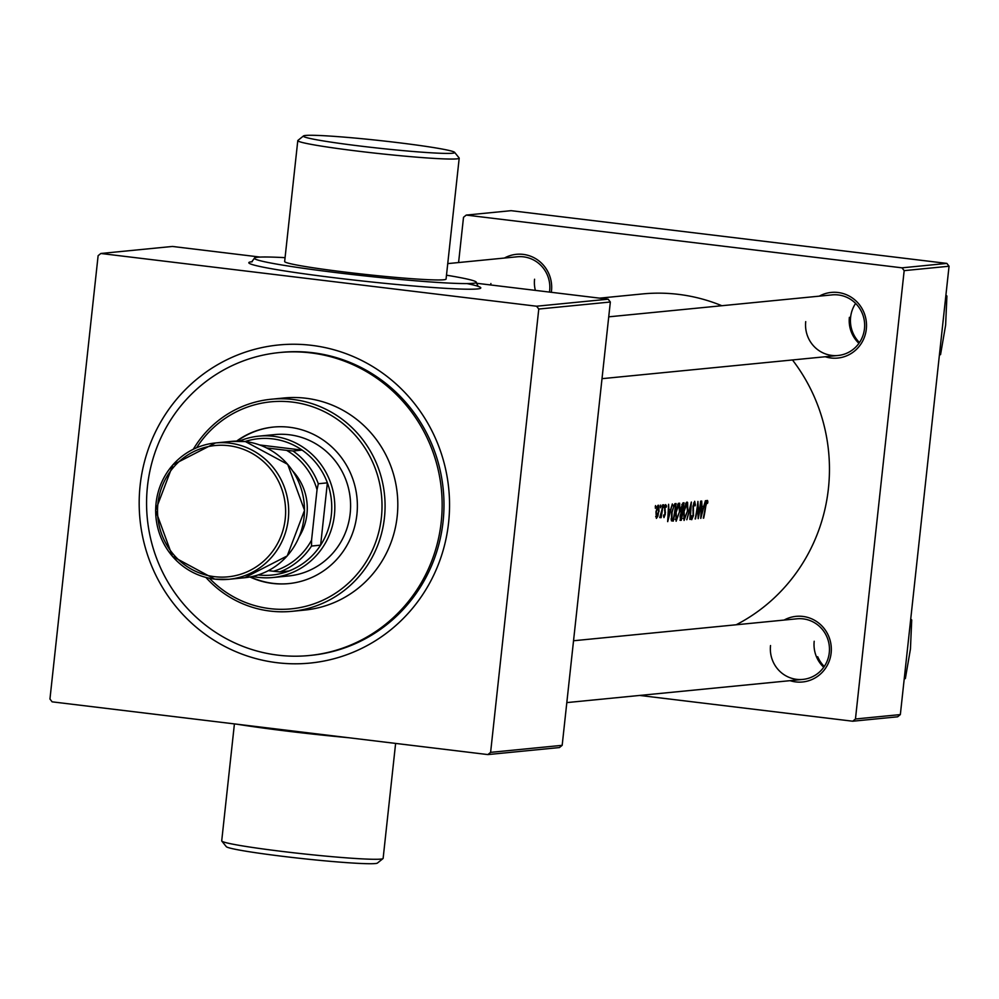 <?xml version="1.0" encoding="UTF-8"?>
<svg xmlns="http://www.w3.org/2000/svg" width="999" height="999" viewBox="0 0 999 999"><rect width="100%" height="100%" fill="white"/><g stroke="black" fill="none" stroke-linecap="round" stroke-linejoin="round"><path stroke-width="1.5" d="M383.004 858.578L377.422 863.061A76.111 3.846 -173.8 0 1 375.312 863.548A76.111 3.846 -173.8 0 1 294.405 857.704A76.111 3.846 -173.8 0 1 226.286 846.64L221.79 841.071A81.181 4.108 6.2 0 0 294.455 852.871A81.181 4.108 6.2 0 0 380.756 859.103A81.181 4.108 6.2 0 0 383.004 858.578A81.181 4.108 6.2 0 0 383.129 858.391L395.616 743.406M234.415 723.9L221.716 840.858A81.181 4.108 6.2 0 0 221.79 841.071M236.888 724.2A111.626 5.644 6.2 0 0 348.576 737.712M305.594 135.452A76.111 3.846 6.2 0 0 303.496 135.939A76.111 3.846 6.2 0 0 367.769 146.953A76.111 3.846 6.2 0 0 452.485 153.234A76.111 3.846 6.2 0 0 454.62 152.36A76.111 3.846 6.2 0 0 386.501 141.296A76.111 3.846 6.2 0 0 305.594 135.452M454.62 152.36L459.115 157.929A81.181 4.108 -173.8 0 1 459.203 158.142A81.181 4.108 -173.8 0 1 456.83 158.866A81.181 4.108 -173.8 0 1 368.494 152.397A81.181 4.108 -173.8 0 1 297.789 140.609A81.181 4.108 -173.8 0 1 297.914 140.422L303.496 135.939M285.065 257.667A111.626 5.644 6.2 0 0 257.642 257.243A111.626 5.644 6.2 0 0 254.383 258.229A111.626 5.644 6.2 0 0 351.611 274.438A111.626 5.644 6.2 0 0 473.076 283.316A111.626 5.644 6.2 0 0 476.323 282.342A111.626 5.644 6.2 0 0 446.478 275.2M297.789 140.609L284.653 261.513A81.181 4.108 6.2 0 0 355.357 273.301A81.181 4.108 6.2 0 0 443.693 279.77A81.181 4.108 6.2 0 0 446.066 279.058L459.203 158.142M784.078 620.079A32.979 32.018 84.4 0 1 817.207 621.94A32.979 32.018 84.4 0 1 831.131 653.021A32.979 32.018 84.4 0 1 790.022 680.669M770.529 645.554A30.445 29.545 -95.6 0 0 802.884 679.407A30.445 29.545 -95.6 0 0 829.282 652.659A30.445 29.545 -95.6 0 0 796.927 618.806L573.538 640.759M819.267 296.154A32.979 32.018 84.4 0 1 852.397 298.014A32.979 32.018 84.4 0 1 866.32 329.096A32.979 32.018 84.4 0 1 825.211 356.743M805.718 321.628A30.445 29.545 -95.6 0 0 838.074 355.482A30.445 29.545 -95.6 0 0 864.472 328.733A30.445 29.545 -95.6 0 0 832.117 294.892L608.728 316.833M504.433 258.042A32.979 32.018 84.4 0 1 537.574 259.902A32.979 32.018 84.4 0 1 551.485 290.984A32.979 32.018 84.4 0 1 551.323 292.307M549.462 292.083A30.445 29.545 -95.6 0 0 549.65 290.634A30.445 29.545 -95.6 0 0 517.295 256.78L447.739 263.611M140.135 485.364A159.828 155.145 84.4 0 1 311.601 345.342A159.828 155.145 84.4 0 1 448.588 522.702A159.828 155.145 84.4 0 1 277.123 662.712A159.828 155.145 84.4 0 1 140.135 485.364M309.24 655.519L311.064 655.332A152.21 147.752 -95.6 0 0 443.069 521.628A152.21 147.752 -95.6 0 0 281.293 352.36L279.47 352.547A152.21 147.752 -95.6 0 0 146.566 502.36A152.21 147.752 -95.6 0 0 277.947 655.157A152.21 147.752 -95.6 0 0 309.24 655.519A152.21 147.752 -95.6 0 0 442.157 505.706A152.21 147.752 -95.6 0 0 310.776 352.897A152.21 147.752 -95.6 0 0 279.47 352.547M736.176 624.775A175.05 169.917 -95.6 0 0 828.408 488.598A175.05 169.917 -95.6 0 0 792.469 359.965M707.879 502.01L707.529 500.474L706.58 500.561L705.381 506.331A175.05 169.917 84.4 0 1 703.308 518.144L703.683 518.106A175.05 169.917 -95.6 0 0 705.731 506.468L706.892 501.873L707.504 503.384L707.879 502.01L706.967 501.898M700.799 518.394L705.444 500.674L703.721 506.418L701.997 506.593L701.685 501.048L700.749 518.381M698.239 518.643A175.05 169.917 -95.6 0 0 701.036 501.111L700.649 501.148A175.05 169.917 84.4 0 1 698.676 514.597L697.926 501.423A175.05 169.917 84.4 0 1 695.142 518.943L695.516 518.906A175.05 169.917 -95.6 0 0 697.814 505.469L698.164 518.631M692.107 517.932L691.82 515.759L691.708 519.717L693.468 515.559L693.381 506.156L694.492 503.096L694.954 505.944L695.404 505.019L694.68 501.286L692.994 506.168L693.069 515.671L692.107 517.932L691.271 517.832L692.07 517.932M690.247 519.43L691.345 502.06L686.812 519.767L690.833 506.093L689.834 519.38M687.836 511.013L687.599 502.435L686.263 502.559L683.691 511.5L684.078 520.467L687.474 510.964M681.256 520.304A175.05 169.917 -95.6 0 0 684.053 502.784L682.979 502.884L681.093 508.004L681.231 512.412L680.107 516.183L680.494 520.379L681.256 520.304L679.969 520.154M679.894 511.788L679.645 503.209L678.321 503.346L675.736 512.275L676.136 521.253L679.52 511.738M673.314 521.091A175.05 169.917 -95.6 0 0 676.098 503.558L674.862 503.683L671.69 512.45L671.378 520.666L673.314 521.091L671.503 520.866M667.707 521.64L672.339 503.933L670.629 509.677L668.905 509.84L668.593 504.295L667.657 521.628M666.57 506.006L665.596 504.595L664.635 508.141L664.922 514.298L664.235 516.058L663.948 514.76L663.523 515.884L663.973 517.619L665.309 514.198L665.022 508.041L665.809 505.919L665.097 505.831L666.57 506.006L666.183 507.217L665.097 505.831M664.148 505.969L663.786 504.77L663.648 507.467L664.148 505.969L663.511 505.894M661.113 517.682A175.05 169.917 -95.6 0 0 662.986 504.857L662.599 504.895A175.05 169.917 84.4 0 1 662.075 509.215L659.74 517.607L661.076 515.834A175.05 169.917 84.4 0 1 660.739 517.719L660.751 517.632M660.988 506.281L660.626 505.082L660.489 507.779L660.364 506.193M659.015 511.55L658.728 505.269L657.879 505.357L655.968 511.85L656.393 518.369L657.891 516.133L658.641 511.513M655.881 506.78L655.519 505.581L655.369 508.279L655.881 506.78L655.244 506.705M687.599 502.435L686.975 502.047M721.827 305.719A175.05 169.917 -95.6 0 0 642.369 293.943L599.562 298.152M900.349 714.585L897.626 716.807L852.734 721.216L855.456 718.993L900.349 714.585L949.05 266.233L904.17 270.642L901.997 267.832L946.877 263.411L511.113 210.677L466.233 215.085L463.511 217.307L458.591 262.55M901.997 267.832L466.233 215.085M852.734 721.216L639.722 695.441M855.456 718.993L904.17 270.642M946.877 263.411L949.05 266.233M823.738 667.257A30.445 29.545 84.4 0 1 814.197 641.258M535.364 290.384A30.445 29.545 84.4 0 1 534.565 279.233M490.896 283.529A30.445 29.545 -95.6 0 0 490.771 284.977M858.928 343.331A30.445 29.545 84.4 0 1 849.387 317.332M562.175 745.329L559.452 747.552L487.887 754.582L490.609 752.359L562.175 745.329L610.339 302.01L538.773 309.041L536.588 306.218L608.166 299.188L476.311 283.229M260.202 257.08L172.402 246.453L100.837 253.484L98.114 255.707L49.95 699.025L52.123 701.835L487.887 754.582M536.588 306.218L100.837 253.484M490.609 752.359L538.773 309.041M608.166 299.188L610.339 302.01M668.418 517.932L668.831 511.625L670.179 511.488L668.006 517.882M668.418 511.276L670.179 511.488M663.523 515.971L664.235 516.058L663.523 515.971M664.522 510.452L665.234 510.526M664.859 512.162L665.484 512.237M656.68 516.795L656.355 511.813L658.154 506.668L658.641 511.588L656.68 516.795L655.669 516.683L656.593 516.783M657.23 506.555L658.216 506.668L657.23 506.555M675.511 505.407A175.05 169.917 84.4 0 1 673.301 519.343L671.927 518.993L672.077 512.412L673.9 506.006L675.511 505.407L673.451 505.157M673.026 519.368L671.091 518.893M673.151 505.919L673.9 506.006M676.485 519.468L676.123 512.25L678.845 504.632L679.507 511.838L676.485 519.468L675.212 519.318L676.335 519.443M677.697 504.495L678.958 504.632L677.697 504.483M680.794 518.606L680.481 516.108L682.267 512.962A175.05 169.917 84.4 0 1 681.243 518.556L680.606 518.581M681.018 512.849L682.042 512.974M681.043 512.812L682.267 512.962M682.567 511.163L681.668 511.038L681.48 507.967L683.466 504.632A175.05 169.917 84.4 0 1 682.567 511.163M682.342 511.176L680.906 510.951M681.855 504.545L682.966 504.67M681.88 504.433L683.466 504.632M684.427 518.681L684.065 511.463L686.788 503.858L687.462 511.051L684.427 518.681L683.154 518.543L684.278 518.668M685.651 503.721L686.9 503.858L685.651 503.708M693.668 502.997L694.492 503.096M701.51 514.672L701.922 508.366L703.271 508.241L701.098 514.622M701.523 508.029L703.271 508.241M249.987 576.997A78.646 76.336 -95.6 0 0 272.527 583.428A78.646 76.336 -95.6 0 0 288.711 583.603A78.646 76.336 -95.6 0 0 357.38 506.206A78.646 76.336 -95.6 0 0 289.498 427.26A78.646 76.336 -95.6 0 0 273.326 427.072A78.646 76.336 -95.6 0 0 236.626 441.096M273.626 427.048A78.646 76.336 -95.6 0 0 237.163 441.096M250.499 576.898A78.646 76.336 -95.6 0 0 273.139 583.366A78.646 76.336 -95.6 0 0 289.011 583.578M209.415 578.259A104.008 100.974 -95.6 0 0 269.792 608.616A104.008 100.974 -95.6 0 0 381.393 517.494A104.008 100.974 -95.6 0 0 292.232 402.073A104.008 100.974 -95.6 0 0 196.603 447.752M193.319 449.25A106.556 103.434 84.4 0 1 271.204 399.238A106.556 103.434 84.4 0 1 293.119 399.488A106.556 103.434 84.4 0 1 385.077 506.456A106.556 103.434 84.4 0 1 292.045 611.326A106.556 103.434 84.4 0 1 270.13 611.076A106.556 103.434 84.4 0 1 205.919 577.434M292.045 611.326L304.782 610.064A106.556 103.434 -95.6 0 0 397.814 505.207A106.556 103.434 -95.6 0 0 305.856 398.239A106.556 103.434 -95.6 0 0 283.941 397.989L271.204 399.238M239.335 441.121A71.029 68.956 84.4 0 1 258.903 436.138L274.675 434.59A71.029 68.956 84.4 0 1 289.285 434.752A71.029 68.956 84.4 0 1 350.599 506.056A71.029 68.956 84.4 0 1 288.574 575.973L272.802 577.522A71.029 68.956 84.4 0 1 252.635 576.448M939.435 354.695L940.559 354.583L939.385 355.169M945.803 296.154L946.915 296.041L945.628 325.125L940.559 354.583M945.916 295.117L946.915 296.041M855.619 303.396A30.445 29.545 -95.6 0 0 859.465 342.557M817.706 656.73A30.445 29.545 -95.6 0 0 824.275 666.483M904.245 678.621L905.369 678.508L904.195 679.083M910.613 620.079L911.725 619.967L910.439 649.05L905.369 678.508M910.726 619.043L911.725 619.967M258.903 436.138A71.029 68.956 84.4 0 1 334.403 515.122A71.029 68.956 84.4 0 1 272.802 577.522M258.167 574.937A68.494 66.496 -95.6 0 0 288.961 571.003A68.494 66.496 -95.6 0 0 320.617 545.154A68.494 66.496 -95.6 0 0 331.343 514.885A68.494 66.496 -95.6 0 0 327.385 482.842A68.494 66.496 -95.6 0 0 302.098 450.099L259.69 444.967M268.394 570.641L273.451 571.253A65.959 64.023 -95.6 0 0 311.563 540.147L311.513 546.053L320.617 545.154L327.385 482.842L318.294 483.741L317.033 489.772A65.959 64.023 -95.6 0 0 286.588 450.349L292.994 450.999L302.098 450.099A68.494 66.496 -95.6 0 0 245.055 441.521M288.961 571.003L279.857 571.903L273.451 571.253M311.563 540.147L317.033 489.772M286.588 450.349L266.633 447.939M311.513 546.053A68.494 66.496 84.4 0 1 279.857 571.903M292.994 450.999A68.494 66.496 84.4 0 1 318.294 483.741M292.932 471.266A53.272 51.711 84.4 0 1 299.338 536.451M252.198 261.688A116.696 5.907 -173.8 0 1 252.21 261.688A116.696 5.907 -173.8 0 0 336.913 278.059A116.696 5.907 -173.8 0 0 477.422 288.948A116.696 5.907 -173.8 0 0 466.97 283.579M673.401 505.257L675.062 505.457M692.894 510.514L693.518 510.589M229.57 443.106A68.494 66.496 84.4 0 1 288.699 511.875A68.494 66.496 84.4 0 1 228.883 579.295A68.494 66.496 84.4 0 1 214.797 579.133A68.494 66.496 84.4 0 1 155.669 510.364A68.494 66.496 84.4 0 1 215.484 442.957A68.494 66.496 84.4 0 1 229.57 443.106M214.46 576.673A65.959 64.023 -95.6 0 0 285.227 518.881A65.959 64.023 -95.6 0 0 228.696 445.691A65.959 64.023 -95.6 0 0 157.929 503.471A65.959 64.023 -95.6 0 0 214.46 576.673M244.655 577.734A68.494 66.496 -95.6 0 0 304.458 510.327A68.494 66.496 -95.6 0 0 245.342 441.558A68.494 66.496 -95.6 0 0 231.256 441.408L215.484 442.957L172.902 464.797L155.594 510.377L172.415 556.331L214.76 579.133L228.883 579.295L244.655 577.734L287.237 555.906L304.533 510.314L287.712 464.36L245.367 441.558L231.256 441.408M254.383 258.229L251.698 261.938M476.323 282.342L478.146 286.526M672.577 519.368L671.103 519.193M682.005 511.188L680.906 511.051M838.074 355.482L602.01 378.671M566.82 702.597L802.884 679.407"/></g></svg>

